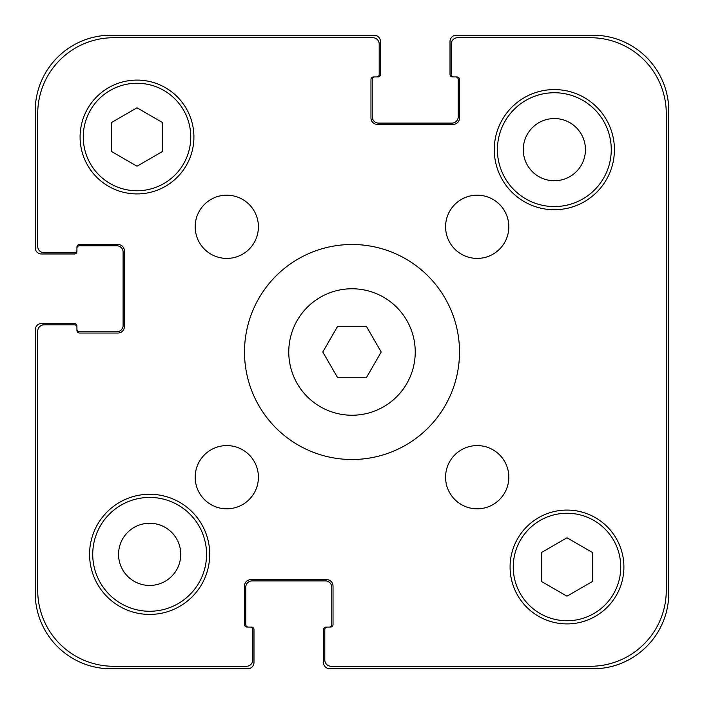 <?xml version="1.0" encoding="UTF-8"?>
<svg xmlns="http://www.w3.org/2000/svg" width="704" height="704" viewBox="0 0 704 704"><rect width="100%" height="100%" fill="white"/><g stroke="black" fill="none" stroke-linecap="round" stroke-linejoin="round"><path stroke-width="1.06" d="M366.599 326.709L381.207 352L366.599 377.291L337.401 377.291L322.793 352L337.401 326.709L366.599 326.709M415.237 352A63.237 63.237 0 0 1 320.382 406.762A63.237 63.237 0 0 1 320.382 297.238A63.237 63.237 0 0 1 415.237 352M459.501 352A107.501 107.501 0 0 1 298.25 445.095A107.501 107.501 0 0 1 298.25 258.905A107.501 107.501 0 0 1 459.501 352M258.412 226.794A31.618 31.618 0 0 1 210.989 254.179A31.618 31.618 0 0 1 210.989 199.417A31.618 31.618 0 0 1 258.412 226.794M258.412 477.206A31.618 31.618 0 0 1 210.989 504.583A31.618 31.618 0 0 1 210.989 449.821A31.618 31.618 0 0 1 258.412 477.206M508.816 477.206A31.618 31.618 0 0 1 461.393 504.583A31.618 31.618 0 0 1 461.393 449.821A31.618 31.618 0 0 1 508.816 477.206M508.816 226.794A31.618 31.618 0 0 1 461.393 254.179A31.618 31.618 0 0 1 461.393 199.417A31.618 31.618 0 0 1 508.816 226.794M614.416 149.653A60.069 60.069 0 0 1 524.313 201.678A60.069 60.069 0 0 1 524.313 97.627A60.069 60.069 0 0 1 614.416 149.653M209.722 554.347A60.069 60.069 0 0 1 119.618 606.373A60.069 60.069 0 0 1 119.618 502.322A60.069 60.069 0 0 1 209.722 554.347M162.298 151.606L137.007 166.214L111.716 151.606L111.716 122.399L137.007 107.8L162.298 122.399L162.298 151.606M592.284 581.601L566.993 596.2L541.702 581.601L541.702 552.394L566.993 537.786L592.284 552.394L592.284 581.601M190.758 137.007A53.75 53.75 0 0 0 110.132 90.455A53.75 53.75 0 0 0 110.132 183.55A53.75 53.75 0 0 0 190.758 137.007M193.917 137.007A56.91 56.91 0 0 1 108.548 186.296A56.91 56.91 0 0 1 108.548 87.718A56.91 56.91 0 0 1 193.917 137.007M620.743 566.993A53.75 53.75 0 0 0 540.118 520.45A53.75 53.75 0 0 0 540.118 613.545A53.75 53.75 0 0 0 620.743 566.993M623.902 566.993A56.91 56.91 0 0 1 538.542 616.282A56.91 56.91 0 0 1 538.542 517.704A56.91 56.91 0 0 1 623.902 566.993M324.808 659.947L324.808 629.596A2.526 2.526 0 0 1 327.342 627.062L330.502 627.062A2.526 2.526 0 0 0 333.027 624.536L333.027 585.966A6.327 6.327 0 0 0 326.709 579.638L250.826 579.638A6.327 6.327 0 0 0 244.499 585.966L244.499 624.536A2.526 2.526 0 0 0 247.034 627.062L250.193 627.062A2.526 2.526 0 0 1 252.727 629.596L252.727 659.947A6.327 6.327 0 0 1 246.4 666.274L113.608 666.274A75.882 75.882 0 0 1 37.726 590.392L37.726 331.135A6.327 6.327 0 0 1 44.053 324.808L74.404 324.808A2.526 2.526 0 0 1 76.938 327.342L76.938 330.502A2.526 2.526 0 0 0 79.464 333.027L118.034 333.027A6.327 6.327 0 0 0 124.362 326.709L124.362 250.826A6.327 6.327 0 0 0 118.034 244.499L79.464 244.499A2.526 2.526 0 0 0 76.938 247.034L76.938 250.193A2.526 2.526 0 0 1 74.404 252.727L44.053 252.727A6.327 6.327 0 0 1 37.726 246.4L37.726 113.608A75.882 75.882 0 0 1 113.608 37.726L372.865 37.726A6.327 6.327 0 0 1 379.192 44.053L379.192 74.404A2.526 2.526 0 0 1 376.658 76.938L373.498 76.938A2.526 2.526 0 0 0 370.973 79.464L370.973 118.034A6.327 6.327 0 0 0 377.291 124.362L453.174 124.362A6.327 6.327 0 0 0 459.501 118.034L459.501 79.464A2.526 2.526 0 0 0 456.966 76.938L453.807 76.938A2.526 2.526 0 0 1 451.273 74.404L451.273 44.053A6.327 6.327 0 0 1 457.6 37.726L590.392 37.726A75.882 75.882 0 0 1 666.274 113.608L666.274 590.392A75.882 75.882 0 0 1 590.392 666.274L331.135 666.274A6.327 6.327 0 0 1 324.808 659.947L324.808 629.596M590.392 666.274L331.135 666.274M666.274 113.608L666.274 590.392M457.6 37.726L590.392 37.726M451.273 74.404L451.273 44.053M459.501 79.464A2.526 2.526 0 0 0 456.966 76.938L452.54 76.938A2.526 2.526 0 0 1 450.014 74.404L450.014 41.527A6.327 6.327 0 0 1 456.333 35.2L592.918 35.2A75.882 75.882 0 0 1 668.8 111.082L668.8 592.918A75.882 75.882 0 0 1 592.918 668.8L329.868 668.8A6.327 6.327 0 0 1 323.541 662.473L323.541 629.596A2.526 2.526 0 0 1 326.075 627.062L327.342 627.062M453.174 124.362A6.327 6.327 0 0 0 459.501 118.034M370.973 118.034A6.327 6.327 0 0 0 377.291 124.362M373.498 76.938A2.526 2.526 0 0 0 370.973 79.464M379.192 44.053L379.192 74.404M113.608 37.726L372.865 37.726M37.726 246.4L37.726 113.608M74.404 252.727L44.053 252.727M79.464 244.499A2.526 2.526 0 0 0 76.938 247.034L76.938 251.46A2.526 2.526 0 0 1 74.404 253.986L41.527 253.986A6.327 6.327 0 0 1 35.2 247.667L35.2 111.082A75.882 75.882 0 0 1 111.082 35.2L374.132 35.2A6.327 6.327 0 0 1 380.459 41.527L380.459 74.404A2.526 2.526 0 0 1 377.925 76.938L376.658 76.938M124.362 250.826A6.327 6.327 0 0 0 118.034 244.499M118.034 333.027A6.327 6.327 0 0 0 124.362 326.709M76.938 330.502A2.526 2.526 0 0 0 79.464 333.027M44.053 324.808L74.404 324.808M37.726 590.392L37.726 331.135M246.4 666.274L113.608 666.274M252.727 629.596L252.727 659.947M244.499 624.536A2.526 2.526 0 0 0 247.034 627.062L251.46 627.062A2.526 2.526 0 0 1 253.986 629.596L253.986 662.473A6.327 6.327 0 0 1 247.667 668.8L111.082 668.8A75.882 75.882 0 0 1 35.2 592.918L35.2 329.868A6.327 6.327 0 0 1 41.527 323.541L74.404 323.541A2.526 2.526 0 0 1 76.938 326.075L76.938 327.342M250.826 579.638A6.327 6.327 0 0 0 244.499 585.966M333.027 585.966A6.327 6.327 0 0 0 326.709 579.638M330.502 627.062A2.526 2.526 0 0 0 333.027 624.536M206.562 554.347A56.91 56.91 0 0 1 121.194 603.636A56.91 56.91 0 0 1 121.194 505.058A56.91 56.91 0 0 1 206.562 554.347M611.257 149.653A56.91 56.91 0 0 1 525.888 198.942A56.91 56.91 0 0 1 525.888 100.364A56.91 56.91 0 0 1 611.257 149.653M118.562 554.347A31.09 31.09 0 0 0 165.202 581.275A31.09 31.09 0 0 0 165.202 527.419A31.09 31.09 0 0 0 118.562 554.347M523.257 149.653A31.09 31.09 0 0 0 569.897 176.581A31.09 31.09 0 0 0 569.897 122.725A31.09 31.09 0 0 0 523.257 149.653M374.766 76.938A2.526 2.526 0 0 0 372.231 79.464L372.231 116.767A6.327 6.327 0 0 0 378.558 123.094L451.906 123.094A6.327 6.327 0 0 0 458.234 116.767L458.234 79.464A2.526 2.526 0 0 0 455.699 76.938M329.234 627.062A2.526 2.526 0 0 0 331.769 624.536L331.769 587.233A6.327 6.327 0 0 0 325.442 580.906L252.094 580.906A6.327 6.327 0 0 0 245.766 587.233L245.766 624.536A2.526 2.526 0 0 0 248.301 627.062M76.938 329.234A2.526 2.526 0 0 0 79.464 331.769L116.767 331.769A6.327 6.327 0 0 0 123.094 325.442L123.094 252.094A6.327 6.327 0 0 0 116.767 245.766L79.464 245.766A2.526 2.526 0 0 0 76.938 248.301"/></g></svg>

